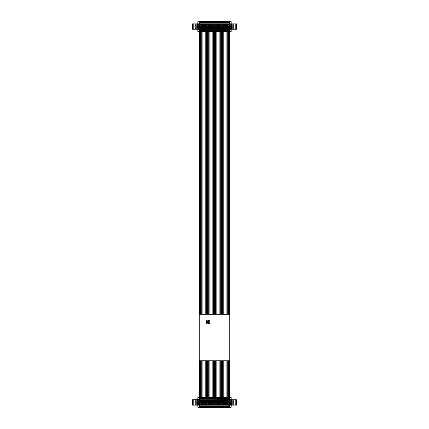 <?xml version="1.0" encoding="UTF-8"?>
<svg xmlns="http://www.w3.org/2000/svg" width="429" height="429" viewBox="0 0 429 429"><rect width="100%" height="100%" fill="white"/><g stroke="black" fill="none" stroke-linecap="round" stroke-linejoin="round"><path stroke-width="0.64" d="M231.193 399.646L217.272 399.646M228.786 399.646L230.276 399.646L229.73 400.193L199.271 400.193L199.271 402.933L198.777 402.44L198.724 399.646L192.299 399.737L192.299 405.126L193.774 405.126L193.774 399.737M218.2 399.646L222.184 399.646M223.761 399.646L226.7 399.646M222.64 399.646L223.514 399.646M217.106 399.646L217.846 399.646M228.63 399.646L226.855 399.646M215.658 399.646L216.028 399.646M231.188 397.635L231.188 402.386L230.276 402.386L230.276 399.646M230.641 402.933L229.73 402.933L230.223 402.44L231.14 402.44L231.14 405.164L230.641 404.67L230.641 402.933L231.188 402.386L231.188 407.228M231.193 397.635L229.579 397.635L229.579 399.646M199.421 399.646L199.421 398.364L229.579 398.364M197.812 399.646L197.812 397.635L199.421 397.635L199.421 398.364M197.345 399.737L197.345 401.437L197.812 401.437L197.812 407.228M198.724 402.386L197.812 402.386L198.724 402.386L198.724 399.646L198.777 402.44L197.86 402.44L198.359 402.933L198.359 404.67L197.812 405.217L231.188 405.217L197.86 405.164L197.812 402.386M231.188 402.386L230.223 402.44L230.223 399.699L198.777 399.699L199.271 400.193M197.807 405.217L199.415 405.217M229.585 405.217L229.585 406.499L199.421 406.499L199.421 405.217L231.193 405.217M229.161 406.499L229.161 407.228L229.708 407.228M230.641 407.228L229.161 407.228M197.807 407.228L199.839 407.228L199.839 406.499M229.73 402.933L229.73 400.193M199.271 402.933L198.359 402.933M198.359 404.67L230.641 404.67M201.576 402.675L201.576 404.504L199.565 404.504L199.565 402.675L201.576 402.675L201.083 403.174L201.083 404.011L201.576 404.504M203.898 402.675L203.898 404.504L201.887 404.504L201.887 402.675L203.898 402.675L203.405 403.174L203.405 404.011L203.898 404.504M206.22 402.675L206.22 404.504L204.209 404.504L204.209 402.675L206.22 402.675L205.727 403.174L205.727 404.011L206.22 404.504M208.542 402.675L208.542 404.504L206.531 404.504L206.531 402.675L208.542 402.675L208.049 403.174L208.049 404.011L208.542 404.504M210.864 402.675L210.864 404.504L208.853 404.504L208.853 402.675L210.864 402.675L210.371 403.174L210.371 404.011L210.864 404.504M213.186 402.675L213.186 404.504L211.175 404.504L211.175 402.675L213.186 402.675L212.687 403.174L211.669 403.174L211.175 402.675M215.508 402.675L215.508 404.504M215.503 404.504L213.492 404.504L213.492 402.675L213.991 403.174L215.009 403.174L215.009 404.011L215.503 404.504M213.497 402.675L215.503 402.675L215.009 403.174M217.825 402.675L217.825 404.504L215.814 404.504L215.814 402.675L217.825 402.675L217.331 403.174L217.331 404.011L217.825 404.504M220.147 402.675L220.147 404.504L218.136 404.504L218.136 402.675L220.147 402.675L219.653 403.174L219.653 404.011L220.147 404.504M222.469 402.675L222.469 404.504L220.458 404.504L220.458 402.675L222.469 402.675L221.975 403.174L221.975 404.011L222.469 404.504M224.791 402.675L224.791 404.504L222.78 404.504L222.78 402.675L224.791 402.675L224.297 403.174L224.297 404.011L224.791 404.504M203.898 400.359L203.898 402.182L201.887 402.182L201.887 400.359L203.898 400.359L203.405 400.852L203.405 401.689L203.898 402.182M206.22 400.359L206.22 402.182L204.209 402.182L204.209 400.359L206.22 400.359L205.727 400.852L205.727 401.689L206.22 402.182M208.542 400.359L208.542 402.182L206.531 402.182L206.531 400.359L208.542 400.359L208.049 400.852L208.049 401.689L208.542 402.182M210.864 400.359L210.864 402.182L208.853 402.182L208.853 400.359L210.864 400.359L210.371 400.852L210.371 401.689L210.864 402.182M213.186 400.359L213.186 402.182L211.175 402.182L211.175 400.359L213.186 400.359L212.693 400.852L212.693 401.689M215.508 400.359L215.508 402.182L213.497 402.182L213.991 401.689L213.991 400.852L213.497 400.359L215.508 400.359L215.009 400.852L215.009 401.689L215.508 402.182M213.492 402.182L213.492 400.359M217.825 400.359L217.825 402.182L215.814 402.182L215.814 400.359L217.825 400.359L217.331 400.852L217.331 401.689L217.825 402.182M220.147 400.359L220.147 402.182L218.136 402.182L218.136 400.359L220.147 400.359L219.653 400.852L219.653 401.689L220.147 402.182M222.469 400.359L222.469 402.182L220.458 402.182L220.458 400.359L222.469 400.359L221.975 400.852L221.975 401.689L222.469 402.182M224.791 400.359L224.791 402.182L222.78 402.182L222.78 400.359L224.791 400.359L224.297 400.852L224.297 401.689L224.791 402.182M227.113 400.359L227.113 402.182L225.102 402.182L225.102 400.359L227.113 400.359L226.619 400.852L226.619 401.689L227.113 402.182M201.576 400.359L201.576 402.182L199.565 402.182L199.565 400.359L201.576 400.359L201.083 400.852L201.083 401.689L201.576 402.182M227.113 402.675L227.113 404.504L225.102 404.504L225.102 402.675L227.113 402.675L226.619 403.174L226.619 404.011L227.113 404.504M229.435 400.359L229.435 402.182L227.424 402.182L227.424 400.359L229.435 400.359L228.941 400.852L228.941 401.689L229.435 402.182M229.435 402.675L229.435 404.504L227.424 404.504L227.424 402.675L229.435 402.675L228.941 403.174L228.941 404.011L229.435 404.504M201.083 404.011L200.059 404.011L200.059 403.174L199.565 402.675M199.565 404.504L200.059 404.011M200.059 403.174L201.083 403.174M203.405 404.011L202.381 404.011L202.381 403.174L201.887 402.675M201.887 404.504L202.381 404.011M202.381 403.174L203.405 403.174M205.727 404.011L204.703 404.011L204.703 403.174L204.209 402.675M204.209 404.504L204.703 404.011M204.703 403.174L205.727 403.174M208.049 404.011L207.025 404.011L207.025 403.174L206.531 402.675M206.531 404.504L207.025 404.011M207.025 403.174L208.049 403.174M210.371 404.011L209.347 404.011L209.347 403.174L208.853 402.675M208.853 404.504L209.347 404.011M209.347 403.174L210.371 403.174M212.693 403.174L212.693 404.011L213.186 404.504M212.687 404.011L211.669 404.011L211.669 403.174M211.175 404.504L211.669 404.011M215.009 404.011L213.991 404.011L213.991 403.174M213.492 404.504L213.991 404.011M217.331 404.011L216.313 404.011M215.814 404.504L216.307 404.011L216.307 403.174M217.331 403.174L216.313 403.174L215.814 402.675M219.653 404.011L218.629 404.011L218.629 403.174L218.136 402.675M218.136 404.504L218.629 404.011M218.629 403.174L219.653 403.174M221.975 404.011L220.951 404.011L220.951 403.174L220.458 402.675M220.458 404.504L220.951 404.011M220.951 403.174L221.975 403.174M224.297 404.011L223.273 404.011L223.273 403.174L222.78 402.675M222.78 404.504L223.273 404.011M223.273 403.174L224.297 403.174M203.405 401.689L202.381 401.689L202.381 400.852L201.887 400.359M201.887 402.182L202.381 401.689M202.381 400.852L203.405 400.852M205.727 401.689L204.703 401.689L204.703 400.852L204.209 400.359M204.209 402.182L204.703 401.689M204.703 400.852L205.727 400.852M208.049 401.689L207.025 401.689L207.025 400.852L206.531 400.359M206.531 402.182L207.025 401.689M207.025 400.852L208.049 400.852M210.371 401.689L209.347 401.689L209.347 400.852L208.853 400.359M208.853 402.182L209.347 401.689M209.347 400.852L210.371 400.852M211.175 402.182L211.669 401.689L212.687 401.689L213.186 402.182M211.669 401.689L211.669 400.852L211.175 400.359M211.669 400.852L212.693 400.852M215.009 401.689L213.991 401.689M213.991 400.852L215.009 400.852M217.331 401.689L216.307 401.689L216.307 400.852L217.331 400.852M215.814 402.182L216.313 401.689M216.313 400.852L215.814 400.359M219.653 401.689L218.629 401.689L218.629 400.852L218.136 400.359M218.136 402.182L218.629 401.689M218.629 400.852L219.653 400.852M221.975 401.689L220.951 401.689L220.951 400.852L220.458 400.359M220.458 402.182L220.951 401.689M220.951 400.852L221.975 400.852M224.297 401.689L223.273 401.689L223.273 400.852L222.78 400.359M222.78 402.182L223.273 401.689M223.273 400.852L224.297 400.852M226.619 401.689L225.595 401.689L225.595 400.852L225.102 400.359M225.102 402.182L225.595 401.689M225.595 400.852L226.619 400.852M201.083 401.689L200.059 401.689L200.059 400.852L199.565 400.359M199.565 402.182L200.059 401.689M200.059 400.852L201.083 400.852M226.619 404.011L225.595 404.011L225.595 403.174L225.102 402.675M225.102 404.504L225.595 404.011M225.595 403.174L226.619 403.174M228.941 401.689L227.917 401.689L227.917 400.852L227.424 400.359M227.424 402.182L227.917 401.689M227.917 400.852L228.941 400.852M228.941 404.011L227.917 404.011L227.917 403.174L227.424 402.675M227.424 404.504L227.917 404.011M227.917 403.174L228.941 403.174M201.029 403.228L200.112 403.228L200.112 403.957L201.029 403.957L201.029 403.228M203.346 403.228L202.434 403.228L202.434 403.957L203.346 403.957L203.346 403.228M205.668 403.228L204.756 403.228L204.756 403.957L205.668 403.957L205.668 403.228M207.99 403.228L207.078 403.228L207.078 403.957L207.99 403.957L207.99 403.228M210.312 403.228L209.4 403.228L209.4 403.957L210.312 403.957L210.312 403.228M212.634 403.228L211.722 403.228L211.722 403.957L212.634 403.957L212.634 403.228M214.956 403.228L214.044 403.228L214.044 403.957L214.956 403.957L214.956 403.228M217.278 403.228L216.366 403.228L216.366 403.957L217.278 403.957L217.278 403.228M219.6 403.228L218.688 403.228L218.688 403.957L219.6 403.957L219.6 403.228M221.922 403.228L221.01 403.228L221.01 403.957L221.922 403.957L221.922 403.228M224.244 403.228L223.332 403.228L223.332 403.957L224.244 403.957L224.244 403.228M202.434 401.635L203.346 401.635L203.346 400.906L202.434 400.906L202.434 401.635M204.756 401.635L205.668 401.635L205.668 400.906L204.756 400.906L204.756 401.635M207.078 401.635L207.99 401.635L207.99 400.906L207.078 400.906L207.078 401.635M209.4 401.635L210.312 401.635L210.312 400.906L209.4 400.906L209.4 401.635M211.722 401.635L212.634 401.635L212.634 400.906L211.722 400.906L211.722 401.635M214.044 401.635L214.956 401.635L214.956 400.906L214.044 400.906L214.044 401.635M216.366 401.635L217.278 401.635L217.278 400.906L216.366 400.906L216.366 401.635M218.688 401.635L219.6 401.635L219.6 400.906L218.688 400.906L218.688 401.635M221.01 401.635L221.922 401.635L221.922 400.906L221.01 400.906L221.01 401.635M223.332 401.635L224.244 401.635L224.244 400.906L223.332 400.906L223.332 401.635M225.654 401.635L226.566 401.635L226.566 400.906L225.654 400.906L225.654 401.635M200.112 401.635L201.029 401.635L201.029 400.906L200.112 400.906L200.112 401.635M226.566 403.228L225.654 403.228L225.654 403.957L226.566 403.957L226.566 403.228M227.971 401.635L228.888 401.635L228.888 400.906L227.971 400.906L227.971 401.635M228.888 403.228L227.971 403.228L227.971 403.957L228.888 403.957L228.888 403.228M229.483 407.228L229.483 407.55L199.517 407.55L199.517 407.228M197.962 407.228L197.962 407.55L199.517 407.55M229.483 407.55L231.038 407.55L231.038 407.228M199.517 406.36L199.994 406.638L229.006 406.638L229.483 406.36M228.93 406.638L228.93 407.55M200.07 406.638L200.07 407.55M197.962 397.635L197.962 397.313L199.061 397.313L199.061 397.635M231.038 397.635L231.038 397.313L229.939 397.313L231.038 397.313M229.939 397.635L229.939 397.313L199.061 397.313M197.27 399.737L197.812 399.737L197.812 401.437L197.812 399.737M197.812 405.126L193.774 405.126M236.427 405.126L236.427 399.737L236.701 399.737L236.701 405.126L231.188 405.126M231.199 399.737L231.655 399.737L231.655 401.437L231.199 401.437L231.199 399.737M232.223 401.437L232.223 405.126L232.169 399.737L231.655 399.737M232.169 399.737L236.427 399.737M229.939 398.498L229.392 398.225L229.392 397.313M228.839 397.313L228.839 398.225L199.539 398.225L199.061 398.498M199.608 398.225L199.608 397.313M228.839 398.225L229.392 398.225M197.345 401.437L196.777 401.437L196.777 405.126L196.959 401.437M192.573 399.737L192.573 405.126L192.573 399.737M231.655 401.437L232.169 401.437M231.193 23.783L197.812 23.783L197.812 31.365M223.761 23.783L224.244 23.783M220.881 23.783L221.621 23.783M218.2 23.783L218.517 23.783M216.028 23.783L216.35 23.783M231.188 21.772L231.188 26.523L230.276 26.523L230.276 23.783L229.73 24.33L199.271 24.33L199.271 27.07L198.777 26.577L198.724 23.783L198.724 26.523L197.812 26.523L198.724 26.523L198.724 23.783M230.641 27.07L229.73 27.07L230.223 26.577L231.14 26.577L231.14 29.301L230.641 28.807L230.641 27.07L231.188 26.523L231.188 31.365M231.193 21.772L229.579 21.772L229.579 23.783M199.421 23.783L199.421 22.501L229.579 22.501M197.812 23.783L197.812 21.772L199.421 21.772L199.421 22.501M231.188 26.523L230.223 26.577L230.223 23.836L198.777 23.836L199.271 24.33M197.812 26.523L197.86 29.301L231.188 29.354L197.812 29.354L198.359 28.807L230.641 28.807M197.807 29.354L199.415 29.354M229.585 29.354L229.585 30.636L199.421 30.636L199.421 29.354L231.193 29.354M229.161 30.636L229.161 31.365L231.193 31.365M197.807 31.365L199.839 31.365L199.839 30.636M198.724 26.523L197.86 26.577L198.359 27.07L198.359 28.807M229.73 27.07L229.73 24.33M199.271 27.07L198.359 27.07M201.576 26.818L201.576 28.641L199.565 28.641L199.565 26.818L201.576 26.818L201.083 27.311L201.083 28.148L201.576 28.641M203.898 26.818L203.898 28.641L201.887 28.641L201.887 26.818L203.898 26.818L203.405 27.311L203.405 28.148L203.898 28.641M206.22 26.818L206.22 28.641L204.209 28.641L204.209 26.818L206.22 26.818L205.727 27.311L205.727 28.148L206.22 28.641M208.542 26.818L208.542 28.641L206.531 28.641L206.531 26.818L208.542 26.818L208.049 27.311L208.049 28.148L208.542 28.641M210.864 26.818L210.864 28.641L208.853 28.641L208.853 26.818L210.864 26.818L210.371 27.311L210.371 28.148L210.864 28.641M213.186 26.818L213.186 28.641L211.175 28.641L211.175 26.818L213.186 26.818L212.687 27.311L211.669 27.311L211.175 26.818M215.508 26.818L215.508 28.641M215.503 28.641L213.492 28.641L213.492 26.818L213.991 27.311L215.009 27.311L215.009 28.148L215.503 28.641M213.497 26.818L215.503 26.818L215.009 27.311M217.825 26.818L217.825 28.641L215.814 28.641L215.814 26.818L217.825 26.818L217.331 27.311L217.331 28.148L217.825 28.641M220.147 26.818L220.147 28.641L218.136 28.641L218.136 26.818L220.147 26.818L219.653 27.311L219.653 28.148L220.147 28.641M222.469 26.818L222.469 28.641L220.458 28.641L220.458 26.818L222.469 26.818L221.975 27.311L221.975 28.148L222.469 28.641M224.791 26.818L224.791 28.641L222.78 28.641L222.78 26.818L224.791 26.818L224.297 27.311L224.297 28.148L224.791 28.641M203.898 24.496L203.898 26.325L201.887 26.325L201.887 24.496L203.898 24.496L203.405 24.989L203.405 25.826L203.898 26.325M206.22 24.496L206.22 26.325L204.209 26.325L204.209 24.496L206.22 24.496L205.727 24.989L205.727 25.826L206.22 26.325M208.542 24.496L208.542 26.325L206.531 26.325L206.531 24.496L208.542 24.496L208.049 24.989L208.049 25.826L208.542 26.325M210.864 24.496L210.864 26.325L208.853 26.325L208.853 24.496L210.864 24.496L210.371 24.989L210.371 25.826L210.864 26.325M213.186 24.496L213.186 26.325L211.175 26.325L211.175 24.496L213.186 24.496L212.693 24.989L212.693 25.826M215.508 24.496L215.508 26.325L213.497 26.325L213.991 25.826L213.991 24.989L213.497 24.496L215.508 24.496M213.492 26.325L213.492 24.496M217.825 24.496L217.825 26.325L215.814 26.325L215.814 24.496L217.825 24.496L217.331 24.989L217.331 25.826L217.825 26.325M220.147 24.496L220.147 26.325L218.136 26.325L218.136 24.496L220.147 24.496L219.653 24.989L219.653 25.826L220.147 26.325M222.469 24.496L222.469 26.325L220.458 26.325L220.458 24.496L222.469 24.496L221.975 24.989L221.975 25.826L222.469 26.325M224.791 24.496L224.791 26.325L222.78 26.325L222.78 24.496L224.791 24.496L224.297 24.989L224.297 25.826L224.791 26.325M227.113 24.496L227.113 26.325L225.102 26.325L225.102 24.496L227.113 24.496L226.619 24.989L226.619 25.826L227.113 26.325M201.576 24.496L201.576 26.325L199.565 26.325L199.565 24.496L201.576 24.496L201.083 24.989L201.083 25.826L201.576 26.325M227.113 26.818L227.113 28.641L225.102 28.641L225.102 26.818L227.113 26.818L226.619 27.311L226.619 28.148L227.113 28.641M229.435 24.496L229.435 26.325L227.424 26.325L227.424 24.496L229.435 24.496L228.941 24.989L228.941 25.826L229.435 26.325M229.435 26.818L229.435 28.641L227.424 28.641L227.424 26.818L229.435 26.818L228.941 27.311L228.941 28.148L229.435 28.641M201.083 28.148L200.059 28.148L200.059 27.311L199.565 26.818M199.565 28.641L200.059 28.148M200.059 27.311L201.083 27.311M203.405 28.148L202.381 28.148L202.381 27.311L201.887 26.818M201.887 28.641L202.381 28.148M202.381 27.311L203.405 27.311M205.727 28.148L204.703 28.148L204.703 27.311L204.209 26.818M204.209 28.641L204.703 28.148M204.703 27.311L205.727 27.311M208.049 28.148L207.025 28.148L207.025 27.311L206.531 26.818M206.531 28.641L207.025 28.148M207.025 27.311L208.049 27.311M210.371 28.148L209.347 28.148L209.347 27.311L208.853 26.818M208.853 28.641L209.347 28.148M209.347 27.311L210.371 27.311M212.693 27.311L212.693 28.148M211.175 28.641L211.669 28.148L212.687 28.148L213.186 28.641M211.669 28.148L211.669 27.311M215.009 28.148L213.991 28.148L213.991 27.311M213.492 28.641L213.991 28.148M217.331 28.148L216.313 28.148M215.814 28.641L216.307 28.148L216.307 27.311M217.331 27.311L216.313 27.311L215.814 26.818M219.653 28.148L218.629 28.148L218.629 27.311L218.136 26.818M218.136 28.641L218.629 28.148M218.629 27.311L219.653 27.311M221.975 28.148L220.951 28.148L220.951 27.311L220.458 26.818M220.458 28.641L220.951 28.148M220.951 27.311L221.975 27.311M224.297 28.148L223.273 28.148L223.273 27.311L222.78 26.818M222.78 28.641L223.273 28.148M223.273 27.311L224.297 27.311M203.405 25.826L202.381 25.826L202.381 24.989L201.887 24.496M201.887 26.325L202.381 25.826M202.381 24.989L203.405 24.989M205.727 25.826L204.703 25.826L204.703 24.989L204.209 24.496M204.209 26.325L204.703 25.826M204.703 24.989L205.727 24.989M208.049 25.826L207.025 25.826L207.025 24.989L206.531 24.496M206.531 26.325L207.025 25.826M207.025 24.989L208.049 24.989M210.371 25.826L209.347 25.826L209.347 24.989L208.853 24.496M208.853 26.325L209.347 25.826M209.347 24.989L210.371 24.989M211.175 26.325L211.669 25.826L212.687 25.826L213.186 26.325M211.669 25.826L211.669 24.989L211.175 24.496M211.669 24.989L212.693 24.989M215.503 24.496L215.009 24.989L215.009 25.826L215.508 26.325M215.009 25.826L213.991 25.826M213.991 24.989L215.009 24.989M217.331 25.826L216.307 25.826L216.307 24.989L215.814 24.496M215.814 26.325L216.313 25.826M216.307 24.989L217.331 24.989M219.653 25.826L218.629 25.826L218.629 24.989L218.136 24.496M218.136 26.325L218.629 25.826M218.629 24.989L219.653 24.989M221.975 25.826L220.951 25.826L220.951 24.989L220.458 24.496M220.458 26.325L220.951 25.826M220.951 24.989L221.975 24.989M224.297 25.826L223.273 25.826L223.273 24.989L222.78 24.496M222.78 26.325L223.273 25.826M223.273 24.989L224.297 24.989M226.619 25.826L225.595 25.826L225.595 24.989L225.102 24.496M225.102 26.325L225.595 25.826M225.595 24.989L226.619 24.989M201.083 25.826L200.059 25.826L200.059 24.989L199.565 24.496M199.565 26.325L200.059 25.826M200.059 24.989L201.083 24.989M226.619 28.148L225.595 28.148L225.595 27.311L225.102 26.818M225.102 28.641L225.595 28.148M225.595 27.311L226.619 27.311M228.941 25.826L227.917 25.826L227.917 24.989L227.424 24.496M227.424 26.325L227.917 25.826M227.917 24.989L228.941 24.989M228.941 28.148L227.917 28.148L227.917 27.311L227.424 26.818M227.424 28.641L227.917 28.148M227.917 27.311L228.941 27.311M201.029 27.365L200.112 27.365L200.112 28.094L201.029 28.094L201.029 27.365M203.346 27.365L202.434 27.365L202.434 28.094L203.346 28.094L203.346 27.365M205.668 27.365L204.756 27.365L204.756 28.094L205.668 28.094L205.668 27.365M207.99 27.365L207.078 27.365L207.078 28.094L207.99 28.094L207.99 27.365M210.312 27.365L209.4 27.365L209.4 28.094L210.312 28.094L210.312 27.365M212.634 27.365L211.722 27.365L211.722 28.094L212.634 28.094L212.634 27.365M214.956 27.365L214.044 27.365L214.044 28.094L214.956 28.094L214.956 27.365M217.278 27.365L216.366 27.365L216.366 28.094L217.278 28.094L217.278 27.365M219.6 27.365L218.688 27.365L218.688 28.094L219.6 28.094L219.6 27.365M221.922 27.365L221.01 27.365L221.01 28.094L221.922 28.094L221.922 27.365M224.244 27.365L223.332 27.365L223.332 28.094L224.244 28.094L224.244 27.365M202.434 25.772L203.346 25.772L203.346 25.043L202.434 25.043L202.434 25.772M204.756 25.772L205.668 25.772L205.668 25.043L204.756 25.043L204.756 25.772M207.078 25.772L207.99 25.772L207.99 25.043L207.078 25.043L207.078 25.772M209.4 25.772L210.312 25.772L210.312 25.043L209.4 25.043L209.4 25.772M211.722 25.772L212.634 25.772L212.634 25.043L211.722 25.043L211.722 25.772M214.044 25.772L214.956 25.772L214.956 25.043L214.044 25.043L214.044 25.772M216.366 25.772L217.278 25.772L217.278 25.043L216.366 25.043L216.366 25.772M218.688 25.772L219.6 25.772L219.6 25.043L218.688 25.043L218.688 25.772M221.01 25.772L221.922 25.772L221.922 25.043L221.01 25.043L221.01 25.772M223.332 25.772L224.244 25.772L224.244 25.043L223.332 25.043L223.332 25.772M225.654 25.772L226.566 25.772L226.566 25.043L225.654 25.043L225.654 25.772M200.112 25.772L201.029 25.772L201.029 25.043L200.112 25.043L200.112 25.772M226.566 27.365L225.654 27.365L225.654 28.094L226.566 28.094L226.566 27.365M227.971 25.772L228.888 25.772L228.888 25.043L227.971 25.043L227.971 25.772M228.888 27.365L227.971 27.365L227.971 28.094L228.888 28.094L228.888 27.365M229.483 31.365L229.483 31.687L199.517 31.687L199.517 31.365M197.962 31.365L197.962 31.687L199.517 31.687M229.483 31.687L231.038 31.687L231.038 31.365M199.517 30.502L199.994 30.775L229.006 30.775L229.483 30.502M228.93 30.775L228.93 31.687M200.07 30.775L200.07 31.687M197.962 21.772L197.962 21.45L199.061 21.45L199.061 21.772M231.038 21.772L231.038 21.45L228.839 21.45L228.839 22.362L199.608 22.362L199.608 21.45L199.061 21.45M228.839 21.45L199.608 21.45L199.608 22.362L199.061 22.64M192.573 23.874L192.299 23.874L192.299 29.263L193.774 29.263L193.774 23.874L192.573 23.874L192.573 29.263L192.573 23.874M193.774 23.874L195.077 23.874L195.077 29.263L197.27 29.263L197.27 25.574M197.345 23.874L197.345 25.574L197.801 25.574L197.812 23.874L195.077 23.874M197.812 29.263L197.27 29.263M193.774 29.263L195.077 29.263M236.427 29.263L236.427 23.874L236.701 23.874L236.701 29.263L231.188 29.263M231.199 23.874L231.655 23.874L231.655 25.574L231.199 25.574L231.199 23.874M232.223 25.574L232.223 29.263L232.169 23.874L231.655 23.874M232.169 23.874L236.427 23.874M229.939 22.64L229.392 22.362L229.392 21.45M228.839 22.362L229.392 22.362M197.345 25.574L196.777 25.574L196.777 29.263L196.959 25.574M231.655 25.574L232.169 25.574M229.59 397.313L229.59 360.751M229.59 314.318L229.59 31.687M228.432 397.313L228.432 360.751L228.432 397.313M228.432 314.318L228.432 31.687L228.432 314.318M206.376 397.313L206.376 360.751L206.376 397.313M206.376 314.318L206.376 31.687L206.376 314.318M205.212 397.313L205.212 360.751L205.212 397.313M205.212 314.318L205.212 31.687L205.212 314.318M227.268 397.313L227.268 360.751L227.268 397.313M227.268 314.318L227.268 31.687L227.268 314.318M226.11 397.313L226.11 360.751L226.11 397.313M226.11 314.318L226.11 31.687L226.11 314.318M224.946 397.313L224.946 360.751L224.946 397.313M224.946 314.318L224.946 31.687L224.946 314.318M223.788 397.313L223.788 360.751L223.788 397.313M223.788 314.318L223.788 31.687L223.788 314.318M221.466 397.313L221.466 360.751L221.466 397.313M221.466 314.318L221.466 31.687L221.466 314.318M220.302 397.313L220.302 360.751L220.302 397.313M220.302 314.318L220.302 31.687L220.302 314.318M213.342 397.313L213.342 360.751L213.342 397.313M213.342 314.318L213.342 31.687L213.342 314.318M212.178 397.313L212.178 360.751L212.178 397.313M212.178 314.318L212.178 31.687L212.178 314.318M207.534 397.313L207.534 360.751L207.534 397.313M207.534 314.318L207.534 31.687L207.534 314.318M222.624 397.313L222.624 360.751L222.624 397.313M222.624 314.318L222.624 31.687L222.624 314.318M208.698 397.313L208.698 360.751L208.698 397.313M208.698 314.318L208.698 31.687L208.698 314.318M214.5 397.313L214.5 360.751L214.5 397.313M214.5 314.318L214.5 31.687L214.5 314.318M215.658 397.313L215.658 360.751L215.658 397.313M215.658 314.318L215.658 31.687L215.658 314.318M200.568 397.313L200.568 360.751L200.568 397.313M200.568 314.318L200.568 31.687L200.568 314.318M199.41 397.313L199.41 360.751M199.41 314.318L199.41 31.687M199.228 314.318L229.772 314.318L229.772 360.751L199.228 360.751L199.228 314.318M209.894 323.675A0.273 0.273 0 0 1 209.62 323.949A0.273 0.273 0 0 1 209.341 323.675L209.062 322.415L208.526 322.887L208.526 323.675A0.273 0.273 0 0 1 208.253 323.949A0.273 0.273 0 0 1 207.979 323.675L207.979 322.887L207.443 322.415L207.164 323.675A0.273 0.273 0 0 1 206.891 323.949A0.273 0.273 0 0 1 206.612 323.675L206.612 322.458L207.051 322.077L206.612 321.696L206.612 320.474A0.273 0.273 0 0 1 206.891 320.2A0.273 0.273 0 0 1 207.164 320.474L207.443 321.734L207.979 321.267L207.979 320.474A0.273 0.273 0 0 1 208.253 320.2A0.273 0.273 0 0 1 208.526 320.474L208.526 321.267L209.062 321.734L209.341 320.474A0.273 0.273 0 0 1 209.62 320.2A0.273 0.273 0 0 1 209.894 320.474L209.894 321.696L209.454 322.077L209.894 322.458L209.894 323.675M208.671 322.077L208.253 322.442L207.834 322.077L208.253 321.707L208.671 322.077M216.822 397.313L216.822 360.751L216.822 397.313M216.822 314.318L216.822 31.687L216.822 314.318M201.732 397.313L201.732 360.751L201.732 397.313M201.732 314.318L201.732 31.687L201.732 314.318M217.98 397.313L217.98 360.751L217.98 397.313M217.98 314.318L217.98 31.687L217.98 314.318M209.856 397.313L209.856 360.751L209.856 397.313M209.856 314.318L209.856 31.687L209.856 314.318M202.89 397.313L202.89 360.751L202.89 397.313M202.89 314.318L202.89 31.687L202.89 314.318M219.144 397.313L219.144 360.751L219.144 397.313M219.144 314.318L219.144 31.687L219.144 314.318M211.02 397.313L211.02 360.751L211.02 397.313M211.02 314.318L211.02 31.687L211.02 314.318M204.054 397.313L204.054 360.751L204.054 397.313M204.054 314.318L204.054 31.687L204.054 314.318M228.384 406.638L228.384 407.55M200.616 406.638L200.616 407.55M197.27 405.126L197.27 401.437M231.73 401.437L231.73 405.126M200.161 397.313L200.161 398.225M192.691 399.737L192.691 405.126M194.058 405.126L194.058 399.737M195.077 399.737L195.077 405.126M195.254 399.737L195.254 405.126M196.831 399.737L196.831 401.437M236.309 405.126L236.309 399.737M235.226 399.737L235.226 405.126M234.942 399.737L234.942 405.126M233.923 405.126L233.923 399.737M233.746 405.126L233.746 399.737M228.384 30.775L228.384 31.687M200.616 30.775L200.616 31.687M229.939 21.772L229.939 21.45M231.73 25.574L231.73 29.263M200.161 21.45L200.161 22.362M192.691 23.874L192.691 29.263M194.058 29.263L194.058 23.874M195.254 23.874L195.254 29.263M196.831 23.874L196.831 25.574M236.309 29.263L236.309 23.874M235.226 23.874L235.226 29.263M234.942 23.874L234.942 29.263M233.923 29.263L233.923 23.874M233.746 29.263L233.746 23.874M231.188 401.437L231.188 399.737M197.812 23.874L197.812 25.574M231.188 25.574L231.188 23.874"/></g></svg>
